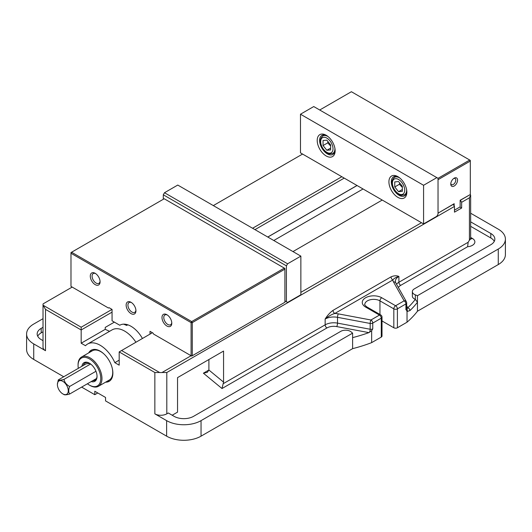 <?xml version="1.0" encoding="UTF-8"?>
<svg xmlns="http://www.w3.org/2000/svg" width="532" height="532" viewBox="0 0 532 532"><rect width="100%" height="100%" fill="white"/><g stroke="black" fill="none" stroke-linecap="round" stroke-linejoin="round"><path stroke-width="0.8" d="M460.326 200.152L461.643 202.293L461.643 208.019L454.468 212.155L454.468 206.429L453.158 204.295M461.643 208.019L459.907 207.015M142.569 338.412L142.297 338.259A22.317 12.888 60 0 0 119.873 325.192A22.317 12.888 60 0 0 119.773 325.252L112.059 320.803L112.059 309.418L109.073 307.689L108.475 308.035L70.982 286.389L70.982 252.58L71.574 252.235L70.982 253.265L191.088 322.611L191.686 321.581L192.285 322.611L191.088 322.611L191.088 355.735L192.285 355.735L191.686 356.081L191.088 355.735L162.027 372.513A8.452 4.881 180 0 1 159.633 372.513L121.569 350.535L119.181 351.918L119.181 365.165L114.846 362.664A25.144 14.517 -120 0 0 87.607 344.011A25.144 14.517 -120 0 0 85.506 345.72L81.177 343.22L81.177 329.973L112.059 312.144M461.643 202.293L469.41 197.804L469.41 240.171L468.16 242.273L398.9 282.259A2.534 1.463 -120 0 0 400.696 285.365L467.615 246.728L468.16 242.273M469.41 240.171A4.223 2.441 180 0 0 470.647 238.449L470.647 195.071L469.41 197.804M470.647 195.071L470.009 194.699L460.446 200.218M453.277 204.361L438.036 213.159L454.168 203.703L454.168 205.911M421.484 222.715L300.859 292.354M285.504 301.225L284.906 301.571M222.004 388.533L223.56 382.109L208.896 370.019L207.287 372.373L203.397 373.191L222.004 388.533L326.947 327.945A9.636 5.559 180 0 1 336.736 326.588L368.902 332.62A126.889 73.256 180 0 1 352.61 337.62L352.61 333.132L351.16 331.902A6.763 3.904 180 0 0 340.786 331.336L193.575 416.33A13.772 7.953 180 0 1 174.097 416.33L168.298 412.985L166.802 413.843L166.802 372.513L162.027 372.513M166.802 372.513L454.468 206.429M341.83 176.724L252.58 228.255M112.033 309.398L81.177 327.213L81.177 329.973L45.499 309.378L43.112 305.235A8.452 4.881 180 0 1 43.026 304.55A8.452 4.881 180 0 1 43.112 303.858L72.172 287.081M254.968 229.638L344.217 178.107M121.569 350.535L152.425 332.719M292.972 251.576L382.229 200.045M213.319 205.591L302.568 154.061M81.177 327.213L43.112 305.235M172.182 415.226L177.548 412.127L177.548 377.627L223.56 351.06L223.56 382.109M203.397 373.191L208.896 370.019L208.896 359.532M382.009 320.949L393.82 327.765A2.534 1.463 0 0 0 397.404 327.765L407.027 322.212A126.889 73.256 0 0 0 417.454 311.22L417.454 302.249L415.326 299.343A6.763 3.904 180 0 1 412.36 296.118L412.36 291.629A6.763 3.904 180 0 1 414.342 288.869L490.803 244.727A13.772 7.953 180 0 0 494.84 239.101A13.772 7.953 180 0 0 490.803 233.482L470.647 221.844M494.275 241.348A13.772 7.953 0 0 0 490.803 237.964L470.647 226.326M124.907 324.188L126.716 325.418L123.597 324.154M43.026 331.782L41.197 332.839A13.772 7.953 0 0 0 37.725 336.217M417.454 311.22L498.271 264.564A24.339 14.051 0 0 0 505.4 254.629L505.4 239.101A24.339 14.051 180 0 1 498.271 249.036L417.454 295.699L415.326 294.861A6.763 3.904 180 0 1 412.36 291.629M33.729 343.911A24.339 14.051 180 0 1 26.6 333.976L26.6 349.504A24.339 14.051 0 0 0 33.729 359.439L33.729 343.911L45.499 350.708A8.452 4.881 180 0 1 43.026 347.256L43.026 304.55M33.729 359.439L63.734 376.762M81.642 387.103L94.802 394.697L94.802 391.246L105.555 397.457L105.555 400.909L166.629 436.167A24.339 14.051 0 0 0 201.043 436.167L352.61 348.659A126.889 73.256 0 0 0 371.649 342.635L381.271 337.082A2.534 1.463 0 0 0 382.009 336.044L382.009 317.139A2.534 2.534 0 0 0 380.746 314.944A2.534 1.463 120 0 0 379.476 315.07A2.534 1.463 60 0 1 381.271 318.176A2.534 1.463 0 0 0 382.009 317.139M166.802 413.843A8.452 4.881 180 0 1 154.852 413.843L166.629 420.639A24.339 14.051 180 0 0 201.043 420.639L352.61 333.132M119.181 351.918L154.852 372.513L154.852 413.843M88.691 352.902A17.955 10.367 60 0 1 91.198 350.236A17.955 10.367 60 0 1 109.153 360.603A17.955 10.367 60 0 1 109.153 381.338A17.955 10.367 60 0 1 105.595 382.176M159.633 372.513L154.852 372.513M97.788 392.975L94.802 394.697M43.026 340.653L41.197 339.602A13.772 7.953 180 0 1 37.16 333.976A13.772 7.953 180 0 1 41.197 328.357L43.026 327.3M415.326 294.861L415.326 299.343A124.348 71.793 180 0 1 407.771 307.762A2.534 1.769 46.3 0 1 409.939 310.588A126.889 73.256 0 0 0 417.454 302.249L417.454 295.699M406.667 305.807L407.771 307.762L406.501 310.05L407.027 311.526L409.939 310.588M406.747 309.045L406.747 309.045A2.534 2.108 151.3 0 1 406.834 310.641M407.027 322.212L407.027 311.526A2.534 2.248 126.2 0 0 406.867 309.139A2.534 2.254 -57.7 0 1 407.093 311.572M406.741 309.039L406.667 308.7A2.534 1.463 180 0 1 405.923 309.737L406.501 310.05M368.902 332.62L371.649 330.691L372.746 328.896A2.534 1.463 180 0 1 370.172 329.248L337.521 323.123A2.534 0.638 -79.4 0 1 336.736 326.588M391.047 276.859A2.534 1.463 -120 0 0 392.842 279.965C393.999 278.396 396.021 277.232 398.9 276.46C396.613 275.45 393.993 275.583 391.047 276.859L333.005 310.369A2.534 1.463 -120 0 0 334.801 313.474L392.842 279.965A14.703 8.492 0 0 0 393.52 281.987A2.534 1.968 -29.4 0 1 395.735 282.811L395.336 281.428A12.17 7.029 180 0 1 398.9 276.46L398.9 282.259A12.17 7.029 0 0 0 396.52 284.208M333.005 310.369C330.059 312.49 327.446 315.383 325.152 319.04C328.503 316.208 331.722 314.352 334.801 313.474A14.703 8.492 0 0 1 338.299 313.867A2.534 0.638 100.6 0 0 337.521 317.331L370.172 323.456A2.534 1.463 0 0 0 372.746 323.097A2.534 1.463 -120 0 0 370.957 319.991A2.534 0.638 100.6 0 0 370.172 323.456L370.172 329.248A2.534 0.638 100.6 0 1 369.574 332.314M371.649 330.691L371.649 342.635M26.6 333.976A24.339 14.051 180 0 1 33.729 324.041L43.026 318.675M470.647 213.219L498.271 229.166A24.339 14.051 180 0 1 505.4 239.101M106.786 381.484A17.955 10.367 -120 0 0 109.732 380.959M91.817 349.923A17.955 10.367 -120 0 0 89.888 352.211M357.005 185.488L267.756 237.019M81.177 343.22L105.236 329.328L105.236 327.399L114.36 322.133M109.572 331.33L105.236 329.328M114.846 362.664L119.181 360.164M135.933 342.249A25.144 14.517 -120 0 0 112.106 329.867L87.607 344.011M352.61 348.659L352.61 337.62M62.829 393.906A7.687 4.442 60 0 1 57.389 384.483A7.687 4.442 60 0 1 58.121 381.763A7.687 4.442 60 0 1 64.239 382.368A7.687 4.442 60 0 1 68.269 390.761A7.687 4.442 60 0 1 62.829 393.906L63.946 394.551C64.658 395.063 66.547 394.89 69.626 394.039C68.442 392.204 68.442 389.677 69.626 386.471L95.966 371.263M69.626 394.039L96.492 378.531M69.626 386.471C66.547 384.802 64.658 382.448 63.946 379.409L90.626 364.008M63.946 379.409C60.874 380.26 58.979 380.433 58.267 379.914L86.137 363.828L89.901 363.496M58.267 379.914L57.396 384.35M453.69 178.499A3.538 2.042 -60 0 1 455.046 178.526A3.538 2.042 -60 0 1 455.585 181.359A3.538 2.042 -60 0 1 453.277 184.478A3.538 2.042 -60 0 1 451.508 184.657A3.538 2.042 -60 0 1 450.81 183.493M454.168 186.034A4.808 2.773 120 0 0 457.573 180.148A4.808 2.773 120 0 0 454.168 178.187A4.808 2.773 120 0 0 450.77 184.072A4.808 2.773 120 0 0 454.168 186.034M438.036 179.696L470.308 161.063L470.308 194.526L460.147 200.258L460.147 206.882L454.468 210.16M463.731 198.323L463.312 198.429M470.308 160.371L470.308 161.063L469.709 160.026L470.308 160.371M319.719 110.004L351.393 91.717L469.709 160.026L438.036 178.313L438.036 214.197L436.845 216.265L423.578 223.925L423.578 185.282L436.845 177.622L438.036 178.313M191.088 355.735L153.595 334.083L152.997 333.052L150.004 331.323L150.004 334.116M284.906 268.447L284.906 269.139L284.307 268.101L284.906 268.447M191.686 321.581L71.574 252.235L164.202 198.755L284.307 268.101L191.686 321.581M192.285 322.611L284.906 269.139L284.906 302.256L192.285 355.735L192.285 322.611M171.763 322.638A5.659 3.265 60 0 1 170.612 324.753A5.659 3.265 60 0 1 166.257 323.237A5.659 3.265 60 0 1 163.783 317.544A5.659 3.265 60 0 1 164.953 314.957A5.659 3.265 60 0 1 167.361 315.017M161.994 317.544A6.923 3.997 -120 0 0 166.888 326.023A6.923 3.997 -120 0 0 171.783 323.197A6.923 3.997 -120 0 0 166.888 314.718A6.923 3.997 -120 0 0 161.994 317.544M126.137 305.122A6.923 3.997 -120 0 0 131.032 313.601A6.923 3.997 -120 0 0 135.933 310.774A6.923 3.997 -120 0 0 131.032 302.296A6.923 3.997 -120 0 0 126.137 305.122M90.287 276.141A6.923 3.997 -120 0 0 95.181 284.627A6.923 3.997 -120 0 0 100.076 281.794A6.923 3.997 -120 0 0 95.181 273.315A6.923 3.997 -120 0 0 90.287 276.141M135.906 310.223A5.659 3.265 60 0 1 134.756 312.331A5.659 3.265 60 0 1 130.4 310.814A5.659 3.265 60 0 1 127.933 305.122A5.659 3.265 60 0 1 129.103 302.535A5.659 3.265 60 0 1 131.504 302.595M100.056 281.242A5.659 3.265 60 0 1 98.905 283.35A5.659 3.265 60 0 1 94.55 281.834A5.659 3.265 60 0 1 92.076 276.141A5.659 3.265 60 0 1 93.246 273.554A5.659 3.265 60 0 1 95.654 273.614M423.578 185.282L300.48 114.214L313.747 106.553L436.845 177.622M406.82 191.453A10.986 6.344 60 0 1 404.573 195.829A10.986 6.344 60 0 1 393.58 189.492A10.986 6.344 60 0 1 393.587 176.804A10.986 6.344 60 0 1 398.501 177.036M406.847 192.185A12.675 7.322 -120 0 0 397.883 176.657A12.675 7.322 -120 0 0 388.919 181.831A12.675 7.322 -120 0 0 397.883 197.359A12.675 7.322 -120 0 0 406.847 192.185M335.14 150.782A12.675 7.322 -120 0 0 326.176 135.254A12.675 7.322 -120 0 0 317.212 140.435A12.675 7.322 -120 0 0 326.176 155.956A12.675 7.322 -120 0 0 335.14 150.782M300.48 114.214L300.48 152.85L423.578 223.925M335.113 150.057A10.986 6.344 60 0 1 332.859 154.433A10.986 6.344 60 0 1 321.873 148.089A10.986 6.344 60 0 1 321.873 135.401A10.986 6.344 60 0 1 326.794 135.64M163.304 199.274L163.304 194.792L286.402 265.86L286.402 301.744L284.906 300.879M286.402 265.86L287.593 263.792L164.494 192.724L177.761 185.063L300.859 256.131L300.859 294.775L287.593 302.429L286.402 301.744M164.494 192.724L163.304 194.792M300.859 256.131L287.593 263.792M402.345 186.28L402.345 191.34L398.554 191.68L394.757 186.958L394.757 181.897L398.554 181.558L402.345 186.28M398.554 191.68L402.345 189.485M399.658 182.935L399.419 184.265L394.757 186.958M399.419 184.265L402.345 187.397M330.638 144.884L330.638 149.938L326.848 150.277L323.05 145.555L323.05 140.501L326.848 140.162L330.638 144.884M326.848 150.277L330.638 148.089M327.951 141.532L327.712 142.869L323.05 145.555M327.712 142.869L330.638 145.994M89.423 385.108L90.021 385.454A16.904 9.756 -120 0 0 98.467 386.285A16.904 9.756 -120 0 0 101.971 378.551A16.904 9.756 -120 0 0 94.59 361.541A16.904 9.756 -120 0 0 81.569 357.012A16.904 9.756 -120 0 0 78.064 364.752L78.064 365.444A16.06 9.27 60 0 1 89.423 358.887A16.06 9.27 60 0 1 100.774 378.551A16.06 9.27 60 0 1 89.423 385.108A16.06 9.27 60 0 1 87.434 383.758M112.252 368.224A16.904 9.756 60 0 1 112.724 372.34A16.904 9.756 60 0 1 109.226 380.081L98.467 386.285M81.569 357.012L92.322 350.801A16.904 9.756 60 0 1 100.774 351.639A16.904 9.756 60 0 1 104.106 354.113M97.037 376.038A9.928 5.732 60 0 1 94.982 380.247A9.928 5.732 60 0 1 92.741 380.693M83.285 365.477A9.928 5.732 60 0 1 85.054 363.05A9.928 5.732 60 0 1 89.728 363.383M91.205 381.577A10.773 6.218 -120 0 0 97.037 376.397A10.773 6.218 -120 0 0 89.423 363.196A10.773 6.218 -120 0 0 81.895 366.275M78.324 368.344A16.06 9.27 60 0 1 78.064 365.444M112.678 370.438A16.06 9.27 -120 0 1 112.724 371.649L112.724 372.34M102.397 352.63A16.06 9.27 -120 0 0 101.373 351.984L100.774 351.639M467.615 246.728A8.452 4.881 0 0 0 474.438 243.443A8.452 4.881 0 0 0 472.396 238.449L470.647 237.438M398.382 287.519A9.636 5.559 180 0 1 400.696 285.365M126.716 325.418L127.773 324.806M273.794 240.504L363.043 188.973M470.7 238.815A4.223 2.441 120 0 0 472.396 238.449M326.947 327.945A2.534 1.463 -120 0 1 325.152 324.839A12.17 7.029 0 0 1 337.521 323.123L337.521 317.331A12.17 7.029 180 0 0 325.152 319.04L325.152 324.839L223.307 383.639M357.072 185.522L267.815 237.053M45.499 350.708L45.499 309.378M166.629 436.167L166.629 420.639M393.52 281.987L404.134 300.839A2.534 1.463 60 0 1 405.923 303.938A2.534 1.463 0 0 0 406.667 302.908A2.534 2.534 0 0 0 406.342 301.664A2.534 1.968 150.6 0 0 404.134 300.839L395.608 305.754L381.75 297.754A11.411 6.584 0 0 0 365.61 297.754A11.411 6.584 0 0 0 365.61 307.07A2.534 1.463 -60 0 1 366.881 306.944C364.912 305.315 364.227 304.49 364.806 304.477A8.871 5.121 180 0 1 370.285 299.749A8.871 5.121 180 0 1 379.954 300.859L393.82 308.859A2.534 1.463 0 0 0 397.404 308.859A2.534 1.463 -120 0 0 395.608 305.754A2.534 1.463 120 0 0 393.82 308.859L393.82 327.765M379.954 314.492L379.954 300.859A2.534 1.463 120 0 1 381.75 297.754M397.404 327.765L397.404 308.859L405.923 303.938L405.923 309.737M372.746 328.896L372.746 323.097L381.271 318.176L381.271 337.082M365.61 307.07L379.476 315.07L370.957 319.991L338.299 313.867M41.197 332.839L41.197 328.357M490.803 237.964L490.803 233.482M498.271 264.564L498.271 249.036M201.043 436.167L201.043 420.639M404.719 190.177A8.712 5.034 60 0 1 395.476 191.001A8.712 5.034 60 0 1 395.476 178.679A8.712 5.034 60 0 1 404.719 190.177M399.884 178.074A10.068 5.812 -120 0 0 394.478 177.349C391.738 179.956 391.153 183.015 392.729 186.526C394.977 191.72 397.863 194.645 401.374 195.304L404.546 194.785A10.068 5.812 -120 0 0 406.628 190.177A10.068 5.812 -120 0 0 406.621 189.738M333.012 148.774A8.712 5.034 60 0 1 323.769 149.605A8.712 5.034 60 0 1 323.769 137.276A8.712 5.034 60 0 1 333.012 148.774M328.178 136.671A10.068 5.812 -120 0 0 322.771 135.946C320.031 138.553 319.446 141.612 321.022 145.123C323.27 150.317 326.156 153.243 329.667 153.901L332.839 153.382A10.068 5.812 -120 0 0 334.921 148.774A10.068 5.812 -120 0 0 334.914 148.342M470.647 238.449L470.793 239.041L470.281 238.655M406.667 308.7L406.667 302.908M395.735 282.811L406.342 301.664M366.881 306.944L380.746 314.944M404.546 194.785L406.308 193.768M394.478 177.349L396.24 176.331M332.839 153.382L334.601 152.365M322.771 135.946L324.533 134.929"/></g></svg>
